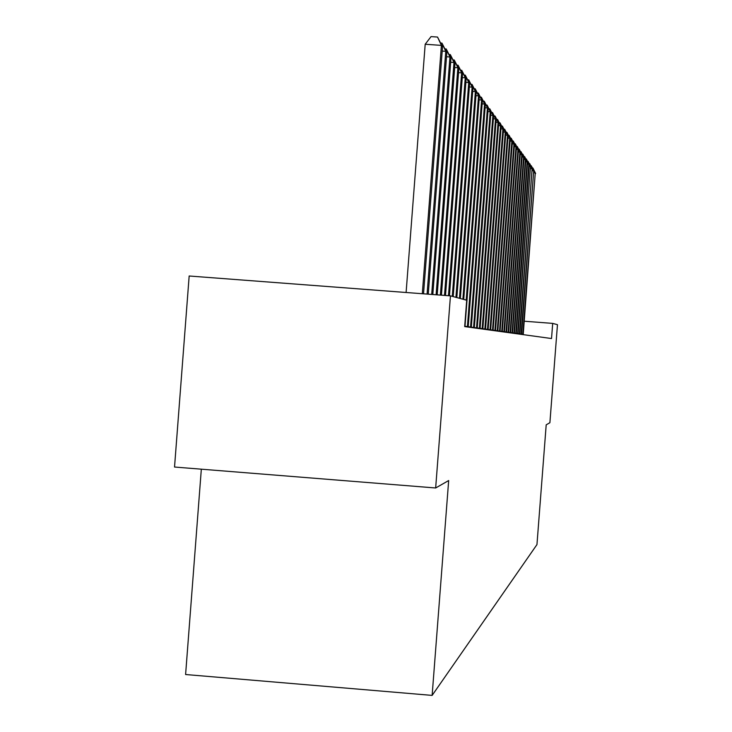 <?xml version="1.0" encoding="UTF-8"?>
<svg xmlns="http://www.w3.org/2000/svg" width="732" height="732" viewBox="0 0 732 732"><rect width="100%" height="100%" fill="white"/><g stroke="black" fill="none" stroke-linecap="round" stroke-linejoin="round"><path stroke-width="1.1" d="M201.327 469.185L185.599 674.52L432.136 695.4L536.959 544.581L546.2 424.825L549.897 422.712L557.464 324.679L552.697 323.398L524.249 321.22M174.536 467.034L189.167 276.001L450.455 295.865L435.659 487.979L174.536 467.034M450.455 295.865L466.714 300.248L464.683 326.591L551.525 338.541L552.697 323.398M432.136 695.4L448.67 480.549L435.659 487.979M422.309 293.724L441.414 45.393L442.521 46.894L423.526 293.816M406.104 292.489L425.191 44.249L441.414 45.393L437.535 37.058L442.521 46.894M425.191 44.249L431.057 36.6L437.535 37.058M427.085 294.09L445.77 51.313L446.831 52.759L428.257 294.182M440.618 43.032L441.954 43.124L445.77 51.313L442.201 51.057M441.954 43.124L446.831 52.759M431.688 294.438L449.951 57.005L450.976 58.395L432.813 294.52M444.919 48.87L446.209 48.962L449.951 57.005L446.52 56.757M446.209 48.962L450.976 58.395M436.116 294.776L453.986 62.485L454.975 63.83L437.196 294.859M449.064 54.497L450.308 54.589L453.986 62.485L450.683 62.257M450.308 54.589L454.975 63.83M440.38 295.097L457.875 67.774L458.827 69.064L441.423 295.179M453.053 59.923L454.252 60.006L457.875 67.774L454.691 67.545M454.252 60.006L458.827 69.064M444.498 295.417L461.627 72.871L462.542 74.115L445.504 295.49M456.905 65.148L458.067 65.23L461.627 72.871L458.552 72.651M458.067 65.23L462.542 74.115M448.469 295.719L465.25 77.793L466.128 78.992L449.448 295.792M460.62 70.199L461.736 70.281L465.25 77.793L462.276 77.583M461.736 70.281L466.128 78.992M452.285 296.359L468.745 82.542L469.596 83.704L453.209 296.606M464.207 75.076L465.287 75.149L468.745 82.542L465.872 82.341M465.287 75.149L469.596 83.704M455.935 297.338L472.122 87.135L472.945 88.261L456.832 297.585M467.675 79.788L468.718 79.861L472.122 87.135L469.349 86.934M468.718 79.861L472.945 88.261M459.467 298.29L475.379 91.573L476.184 92.662L460.337 298.528M471.024 84.345L472.039 84.418L475.379 91.573L472.707 91.381M472.039 84.418L476.184 92.662M462.889 299.214L478.545 95.865L479.314 96.917L463.722 299.434M474.272 88.746L475.251 88.819L478.545 95.865L475.946 95.682M475.251 88.819L479.314 96.917M466.192 300.102L481.601 100.019L482.351 101.034L464.976 326.637M477.401 93.01L478.353 93.083L481.601 100.019L479.094 99.836M478.353 93.083L482.351 101.034M467.391 326.966L484.557 104.045L485.289 105.033L468.187 327.076M480.439 97.146L481.363 97.21L484.557 104.045L482.132 103.871M481.363 97.21L485.289 105.033M470.53 327.396L487.43 107.943L488.134 108.903L471.298 327.506M483.385 101.144L484.273 101.208L487.43 107.943L485.069 107.778M484.273 101.208L488.134 108.903M473.567 327.817L490.211 111.722L490.888 112.646L474.309 327.918M486.24 105.024L487.1 105.088L490.211 111.722L487.924 111.557M487.1 105.088L490.888 112.646M476.514 328.22L492.901 115.391L493.569 116.287L477.237 328.32M489.003 108.794L489.836 108.848L492.901 115.391L490.687 115.226M489.836 108.848L493.569 116.287M479.368 328.613L495.518 118.941L496.159 119.819L480.073 328.714M491.684 112.444L492.499 112.499L495.518 118.941L493.368 118.794M492.499 112.499L496.159 119.819M482.141 328.997L498.062 122.4L498.684 123.241L482.827 329.089M494.292 115.985L495.079 116.04L498.062 122.4L495.976 122.244M495.079 116.04L498.684 123.241M484.84 329.363L500.523 125.748L501.127 126.572L485.508 329.455M496.818 119.426L497.586 119.481L500.523 125.748L498.501 125.602M497.586 119.481L501.127 126.572M487.457 329.729L502.921 129.006L503.506 129.811L488.107 329.812M499.27 122.775L500.02 122.82L502.921 129.006L500.953 128.869M500.02 122.82L503.506 129.811M490.001 330.077L505.254 132.172L505.821 132.95L490.632 330.159M501.658 126.023L502.39 126.078L505.254 132.172L503.342 132.035M502.39 126.078L505.821 132.95M492.48 330.416L507.514 135.255L508.072 136.006L493.084 330.498M503.982 129.18L504.687 129.235L507.514 135.255L505.656 135.118M504.687 129.235L508.072 136.006M494.887 330.745L509.719 138.247L510.259 138.979L495.482 330.827M506.242 132.254L506.928 132.309L509.719 138.247L507.907 138.119M506.928 132.309L510.259 138.979M497.229 331.074L511.86 141.157L512.391 141.88L497.806 331.148M508.438 135.246L509.106 135.301L511.86 141.157L510.103 141.029M509.106 135.301L512.391 141.88M499.508 331.386L513.946 143.994L514.459 144.689L500.075 331.459M510.579 138.165L511.229 138.211L513.946 143.994L512.235 143.875M511.229 138.211L514.459 144.689M501.731 331.688L515.978 146.757L516.481 147.434L502.28 331.761M512.656 140.992L513.297 141.047L515.978 146.757L514.312 146.638M513.297 141.047L516.481 147.434M503.891 331.989L517.963 149.447L518.448 150.106L504.421 332.063M514.688 143.756L515.31 143.801L517.963 149.447L516.334 149.328M515.31 143.801L518.448 150.106M506.004 332.273L519.885 152.073L520.361 152.714L506.517 332.346M516.664 146.455L517.268 146.492L519.885 152.073L518.302 151.954M517.268 146.492L520.361 152.714M508.054 332.557L521.77 154.626L522.227 155.257L508.557 332.63M518.585 149.072L519.18 149.118L521.77 154.626L520.223 154.516M519.18 149.118L522.227 155.257M510.058 332.831L523.6 157.115L524.048 157.728L510.552 332.904M520.47 151.634L521.038 151.68L523.6 157.115L522.099 157.005M521.038 151.68L524.048 157.728M512.016 333.106L525.393 159.549L525.832 160.143L512.492 333.17M522.3 154.132L522.858 154.168L525.393 159.549L523.92 159.439M522.858 154.168L525.832 160.143M513.919 333.362L527.132 161.918L527.562 162.504L514.386 333.435M524.085 156.566L524.634 156.602L527.132 161.918L525.704 161.818M524.634 156.602L527.562 162.504M515.776 333.618L528.833 164.233L529.254 164.801L516.243 333.682M525.832 158.945L528.833 164.233L527.433 164.133M526.363 158.981L529.254 164.801M517.597 333.874L530.499 166.493L518.046 333.938M527.534 161.269L530.499 166.493L529.135 166.393M528.056 161.305L530.91 167.052M519.372 334.112L532.118 168.699L519.812 334.176M529.19 163.529L532.118 168.699L530.792 168.607M529.703 163.565L532.521 169.248M521.102 334.35L533.71 170.858L521.532 334.414M530.819 165.743L533.71 170.858L532.402 170.757M531.313 165.78L534.095 171.389M522.794 334.588L535.257 172.962L523.215 334.643M532.402 167.912L535.257 172.962L533.985 172.871M532.887 167.939L535.641 173.484M467.428 326.527L465.003 326.335M470.557 326.957L468.206 326.783M473.595 327.387L471.317 327.213M476.541 327.799L474.336 327.625M479.405 328.201L477.255 328.037M482.178 328.586L480.091 328.421M484.877 328.961L482.846 328.805M487.494 329.327L485.526 329.18M490.037 329.684L488.125 329.537M492.508 330.031L490.65 329.885M494.914 330.37L493.112 330.224M497.257 330.69L495.5 330.562M499.535 331.01L497.824 330.882M501.759 331.322L500.093 331.193M503.918 331.623L502.298 331.495M506.032 331.916L504.449 331.797M508.081 332.209L506.535 332.09M510.085 332.484L508.584 332.374M512.043 332.758L510.57 332.648M513.946 333.023L512.51 332.914M515.804 333.289L514.404 333.179M517.625 333.536L516.261 333.435M519.4 333.792L518.064 333.682M521.129 334.03L519.83 333.929M522.822 334.268L521.55 334.167"/></g></svg>
